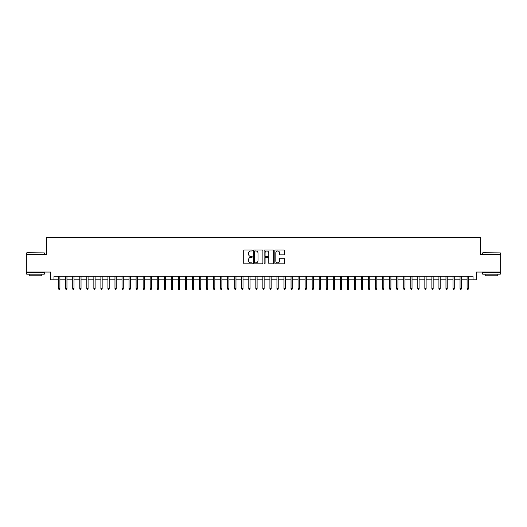 <?xml version="1.0" encoding="UTF-8"?>
<svg xmlns="http://www.w3.org/2000/svg" width="527" height="527" viewBox="0 0 527 527"><rect width="100%" height="100%" fill="white"/><g stroke="black" fill="none" stroke-linecap="round" stroke-linejoin="round"><path stroke-width="0.79" d="M252.235 250.49A0.481 0.481 0 0 0 251.748 250.002L244.403 250.002A0.692 0.692 0 0 0 243.711 250.694L243.711 263.138A0.692 0.692 0 0 0 244.403 263.829L251.748 263.829A0.481 0.481 0 0 0 252.235 263.342A0.481 0.481 0 0 0 251.748 262.861L250.799 262.861A2.213 2.213 0 0 1 248.586 260.648L248.586 259.613A2.213 2.213 0 0 1 250.799 257.4L251.748 257.4A0.481 0.481 0 0 0 252.235 256.912A0.481 0.481 0 0 0 251.748 256.432L250.799 256.432A2.213 2.213 0 0 1 248.586 254.218L248.586 253.184A2.213 2.213 0 0 1 250.799 250.971L251.748 250.971A0.481 0.481 0 0 0 252.235 250.49M283.704 254.877A0.692 0.692 0 0 0 284.396 254.185L284.396 250.694A0.692 0.692 0 0 0 283.704 250.002L275.542 250.002A0.692 0.692 0 0 0 274.857 250.694L274.857 263.138A0.692 0.692 0 0 0 275.542 263.829L283.704 263.829A0.692 0.692 0 0 0 284.396 263.138L284.396 258.922A0.692 0.692 0 0 0 283.704 258.23L280.212 258.23A0.692 0.692 0 0 0 279.521 258.922L279.521 261.01A1.851 1.851 0 0 1 277.67 262.861A1.851 1.851 0 0 1 275.819 261.01L275.819 252.822A1.851 1.851 0 0 1 277.67 250.971A1.851 1.851 0 0 1 279.521 252.822L279.521 254.185A0.692 0.692 0 0 0 280.212 254.877L283.704 254.877M53.991 279.804L53.991 276.28L473.009 276.28L473.009 279.804L476.533 279.804L476.533 272.057L500.65 272.057L500.65 254.449L480.407 254.449L480.407 237.552L46.593 237.552L46.593 254.449L26.35 254.449L26.35 272.057L50.467 272.057L50.467 279.804L58.642 279.804M262.894 250.694A0.692 0.692 0 0 0 262.202 250.002L254.047 250.002A0.692 0.692 0 0 0 253.355 250.694L253.355 263.138A0.692 0.692 0 0 0 254.047 263.829L262.202 263.829A0.692 0.692 0 0 0 262.894 263.138L262.894 250.694M264.798 250.002L272.953 250.002A0.692 0.692 0 0 1 273.645 250.694L273.645 263.138A0.692 0.692 0 0 1 272.953 263.829L269.462 263.829A0.692 0.692 0 0 1 268.77 263.138L268.77 258.092A0.692 0.692 0 0 0 268.078 257.4L265.766 257.4A0.692 0.692 0 0 0 265.074 258.092L265.074 263.342A0.481 0.481 0 0 1 264.587 263.829A0.481 0.481 0 0 1 264.106 263.342L264.106 250.694A0.692 0.692 0 0 1 264.798 250.002M59.907 279.804L65.684 279.804M66.949 279.804L72.726 279.804M73.991 279.804L79.768 279.804M81.033 279.804L86.81 279.804M88.075 279.804L93.852 279.804M95.117 279.804L100.894 279.804M102.159 279.804L107.936 279.804M109.201 279.804L114.978 279.804M116.243 279.804L122.02 279.804M123.285 279.804L129.062 279.804M130.327 279.804L136.104 279.804M137.369 279.804L143.146 279.804M144.411 279.804L150.188 279.804M151.46 279.804L157.23 279.804M158.502 279.804L164.272 279.804M165.544 279.804L171.315 279.804M172.586 279.804L178.357 279.804M179.628 279.804L185.399 279.804M186.67 279.804L192.441 279.804M193.712 279.804L199.483 279.804M200.754 279.804L206.525 279.804M207.796 279.804L213.567 279.804M214.838 279.804L220.615 279.804M221.88 279.804L227.657 279.804M228.922 279.804L234.699 279.804M235.964 279.804L241.741 279.804M243.006 279.804L248.784 279.804M250.048 279.804L255.826 279.804M257.09 279.804L262.868 279.804M264.132 279.804L269.91 279.804M271.174 279.804L276.952 279.804M278.216 279.804L283.994 279.804M285.259 279.804L291.036 279.804M292.301 279.804L298.078 279.804M299.343 279.804L305.12 279.804M306.385 279.804L312.162 279.804M313.433 279.804L319.204 279.804M320.475 279.804L326.246 279.804M327.517 279.804L333.288 279.804M334.559 279.804L340.33 279.804M341.601 279.804L347.372 279.804M348.643 279.804L354.414 279.804M355.685 279.804L361.456 279.804M362.728 279.804L368.498 279.804M369.77 279.804L375.54 279.804M376.812 279.804L382.589 279.804M383.854 279.804L389.631 279.804M390.896 279.804L396.673 279.804M397.938 279.804L403.715 279.804M404.98 279.804L410.757 279.804M412.022 279.804L417.799 279.804M419.064 279.804L424.841 279.804M426.106 279.804L431.883 279.804M433.148 279.804L438.925 279.804M440.19 279.804L445.967 279.804M447.232 279.804L453.009 279.804M454.274 279.804L460.051 279.804M461.316 279.804L467.093 279.804M468.358 279.804L473.009 279.804M254.804 250.971A0.481 0.481 0 0 0 254.324 251.451L254.324 262.374A0.481 0.481 0 0 0 254.804 262.861L255.812 262.861A2.213 2.213 0 0 0 258.019 260.648L258.019 253.184A2.213 2.213 0 0 0 255.812 250.971L254.804 250.971M268.77 252.855A1.851 1.851 0 0 0 266.919 251.004A1.851 1.851 0 0 0 265.074 252.855L265.074 255.74A0.692 0.692 0 0 0 265.766 256.432L268.078 256.432A0.692 0.692 0 0 0 268.77 255.74L268.77 252.855M58.642 288.532L58.919 289.448L59.623 289.448L59.907 288.532L58.642 288.532L58.642 276.28M59.907 288.532L59.907 276.28M26.917 252.69L44.308 252.901L26.917 252.69M35.507 274.172L26.699 274.172L26.699 272.406L44.308 272.406L44.308 274.172L35.507 274.172M41.844 274.172L41.844 275.786L29.169 275.786L29.169 274.172M482.903 252.69L500.301 252.901L482.903 252.69M491.493 274.172L482.692 274.172L482.692 272.406L500.301 272.406L500.301 274.172L491.493 274.172M497.831 274.172L497.831 275.786L485.156 275.786L485.156 274.172M65.684 288.532L65.961 289.448L66.665 289.448L66.949 288.532L65.684 288.532L65.684 276.28M66.949 288.532L66.949 276.28M72.726 288.532L73.003 289.448L73.708 289.448L73.991 288.532L72.726 288.532L72.726 276.28M73.991 288.532L73.991 276.28M79.768 288.532L80.045 289.448L80.75 289.448L81.033 288.532L79.768 288.532L79.768 276.28M81.033 288.532L81.033 276.28M86.81 288.532L87.087 289.448L87.792 289.448L88.075 288.532L86.81 288.532L86.81 276.28M88.075 288.532L88.075 276.28M93.852 288.532L94.135 289.448L94.834 289.448L95.117 288.532L93.852 288.532L93.852 276.28M95.117 288.532L95.117 276.28M100.894 288.532L101.177 289.448L101.876 289.448L102.159 288.532L100.894 288.532L100.894 276.28M102.159 288.532L102.159 276.28M107.936 288.532L108.219 289.448L108.924 289.448L109.201 288.532L107.936 288.532L107.936 276.28M109.201 288.532L109.201 276.28M114.978 288.532L115.261 289.448L115.966 289.448L116.243 288.532L114.978 288.532L114.978 276.28M116.243 288.532L116.243 276.28M122.02 288.532L122.304 289.448L123.008 289.448L123.285 288.532L122.02 288.532L122.02 276.28M123.285 288.532L123.285 276.28M129.062 288.532L129.346 289.448L130.05 289.448L130.327 288.532L129.062 288.532L129.062 276.28M130.327 288.532L130.327 276.28M136.104 288.532L136.388 289.448L137.092 289.448L137.369 288.532L136.104 288.532L136.104 276.28M137.369 288.532L137.369 276.28M143.146 288.532L143.43 289.448L144.135 289.448L144.411 288.532L143.146 288.532L143.146 276.28M144.411 288.532L144.411 276.28M150.188 288.532L150.472 289.448L151.177 289.448L151.46 288.532L150.188 288.532L150.188 276.28M151.46 288.532L151.46 276.28M157.23 288.532L157.514 289.448L158.219 289.448L158.502 288.532L157.23 288.532L157.23 276.28M158.502 288.532L158.502 276.28M164.272 288.532L164.556 289.448L165.261 289.448L165.544 288.532L164.272 288.532L164.272 276.28M165.544 288.532L165.544 276.28M171.315 288.532L171.598 289.448L172.303 289.448L172.586 288.532L171.315 288.532L171.315 276.28M172.586 288.532L172.586 276.28M178.357 288.532L178.64 289.448L179.345 289.448L179.628 288.532L178.357 288.532L178.357 276.28M179.628 288.532L179.628 276.28M185.399 288.532L185.682 289.448L186.387 289.448L186.67 288.532L185.399 288.532L185.399 276.28M186.67 288.532L186.67 276.28M192.441 288.532L192.724 289.448L193.429 289.448L193.712 288.532L192.441 288.532L192.441 276.28M193.712 288.532L193.712 276.28M199.483 288.532L199.766 289.448L200.471 289.448L200.754 288.532L199.483 288.532L199.483 276.28M200.754 288.532L200.754 276.28M206.525 288.532L206.808 289.448L207.513 289.448L207.796 288.532L206.525 288.532L206.525 276.28M207.796 288.532L207.796 276.28M213.567 288.532L213.85 289.448L214.555 289.448L214.838 288.532L213.567 288.532L213.567 276.28M214.838 288.532L214.838 276.28M220.615 288.532L220.892 289.448L221.597 289.448L221.88 288.532L220.615 288.532L220.615 276.28M221.88 288.532L221.88 276.28M227.657 288.532L227.934 289.448L228.639 289.448L228.922 288.532L227.657 288.532L227.657 276.28M228.922 288.532L228.922 276.28M234.699 288.532L234.976 289.448L235.681 289.448L235.964 288.532L234.699 288.532L234.699 276.28M235.964 288.532L235.964 276.28M241.741 288.532L242.018 289.448L242.723 289.448L243.006 288.532L241.741 288.532L241.741 276.28M243.006 288.532L243.006 276.28M248.784 288.532L249.06 289.448L249.765 289.448L250.048 288.532L248.784 288.532L248.784 276.28M250.048 288.532L250.048 276.28M255.826 288.532L256.109 289.448L256.807 289.448L257.09 288.532L255.826 288.532L255.826 276.28M257.09 288.532L257.09 276.28M262.868 288.532L263.151 289.448L263.849 289.448L264.132 288.532L262.868 288.532L262.868 276.28M264.132 288.532L264.132 276.28M269.91 288.532L270.193 289.448L270.891 289.448L271.174 288.532L269.91 288.532L269.91 276.28M271.174 288.532L271.174 276.28M276.952 288.532L277.235 289.448L277.94 289.448L278.216 288.532L276.952 288.532L276.952 276.28M278.216 288.532L278.216 276.28M283.994 288.532L284.277 289.448L284.982 289.448L285.259 288.532L283.994 288.532L283.994 276.28M285.259 288.532L285.259 276.28M291.036 288.532L291.319 289.448L292.024 289.448L292.301 288.532L291.036 288.532L291.036 276.28M292.301 288.532L292.301 276.28M298.078 288.532L298.361 289.448L299.066 289.448L299.343 288.532L298.078 288.532L298.078 276.28M299.343 288.532L299.343 276.28M305.12 288.532L305.403 289.448L306.108 289.448L306.385 288.532L305.12 288.532L305.12 276.28M306.385 288.532L306.385 276.28M312.162 288.532L312.445 289.448L313.15 289.448L313.433 288.532L312.162 288.532L312.162 276.28M313.433 288.532L313.433 276.28M319.204 288.532L319.487 289.448L320.192 289.448L320.475 288.532L319.204 288.532L319.204 276.28M320.475 288.532L320.475 276.28M326.246 288.532L326.529 289.448L327.234 289.448L327.517 288.532L326.246 288.532L326.246 276.28M327.517 288.532L327.517 276.28M333.288 288.532L333.571 289.448L334.276 289.448L334.559 288.532L333.288 288.532L333.288 276.28M334.559 288.532L334.559 276.28M340.33 288.532L340.613 289.448L341.318 289.448L341.601 288.532L340.33 288.532L340.33 276.28M341.601 288.532L341.601 276.28M347.372 288.532L347.655 289.448L348.36 289.448L348.643 288.532L347.372 288.532L347.372 276.28M348.643 288.532L348.643 276.28M354.414 288.532L354.697 289.448L355.402 289.448L355.685 288.532L354.414 288.532L354.414 276.28M355.685 288.532L355.685 276.28M361.456 288.532L361.739 289.448L362.444 289.448L362.728 288.532L361.456 288.532L361.456 276.28M362.728 288.532L362.728 276.28M368.498 288.532L368.781 289.448L369.486 289.448L369.77 288.532L368.498 288.532L368.498 276.28M369.77 288.532L369.77 276.28M375.54 288.532L375.823 289.448L376.528 289.448L376.812 288.532L375.54 288.532L375.54 276.28M376.812 288.532L376.812 276.28M382.589 288.532L382.865 289.448L383.57 289.448L383.854 288.532L382.589 288.532L382.589 276.28M383.854 288.532L383.854 276.28M389.631 288.532L389.908 289.448L390.612 289.448L390.896 288.532L389.631 288.532L389.631 276.28M390.896 288.532L390.896 276.28M396.673 288.532L396.95 289.448L397.654 289.448L397.938 288.532L396.673 288.532L396.673 276.28M397.938 288.532L397.938 276.28M403.715 288.532L403.992 289.448L404.696 289.448L404.98 288.532L403.715 288.532L403.715 276.28M404.98 288.532L404.98 276.28M410.757 288.532L411.034 289.448L411.739 289.448L412.022 288.532L410.757 288.532L410.757 276.28M412.022 288.532L412.022 276.28M417.799 288.532L418.076 289.448L418.781 289.448L419.064 288.532L417.799 288.532L417.799 276.28M419.064 288.532L419.064 276.28M424.841 288.532L425.124 289.448L425.823 289.448L426.106 288.532L424.841 288.532L424.841 276.28M426.106 288.532L426.106 276.28M431.883 288.532L432.166 289.448L432.865 289.448L433.148 288.532L431.883 288.532L431.883 276.28M433.148 288.532L433.148 276.28M438.925 288.532L439.208 289.448L439.913 289.448L440.19 288.532L438.925 288.532L438.925 276.28M440.19 288.532L440.19 276.28M445.967 288.532L446.25 289.448L446.955 289.448L447.232 288.532L445.967 288.532L445.967 276.28M447.232 288.532L447.232 276.28M453.009 288.532L453.292 289.448L453.997 289.448L454.274 288.532L453.009 288.532L453.009 276.28M454.274 288.532L454.274 276.28M460.051 288.532L460.334 289.448L461.039 289.448L461.316 288.532L460.051 288.532L460.051 276.28M461.316 288.532L461.316 276.28M467.093 288.532L467.377 289.448L468.081 289.448L468.358 288.532L467.093 288.532L467.093 276.28M468.358 288.532L468.358 276.28M26.699 254.449L26.699 252.901M30.718 272.406L30.718 272.057M40.296 272.406L40.296 272.057M44.308 254.449L44.308 252.901M482.692 254.449L482.692 252.901M486.704 272.406L486.704 272.057M496.282 272.406L496.282 272.057M500.301 254.449L500.301 252.901"/></g></svg>
